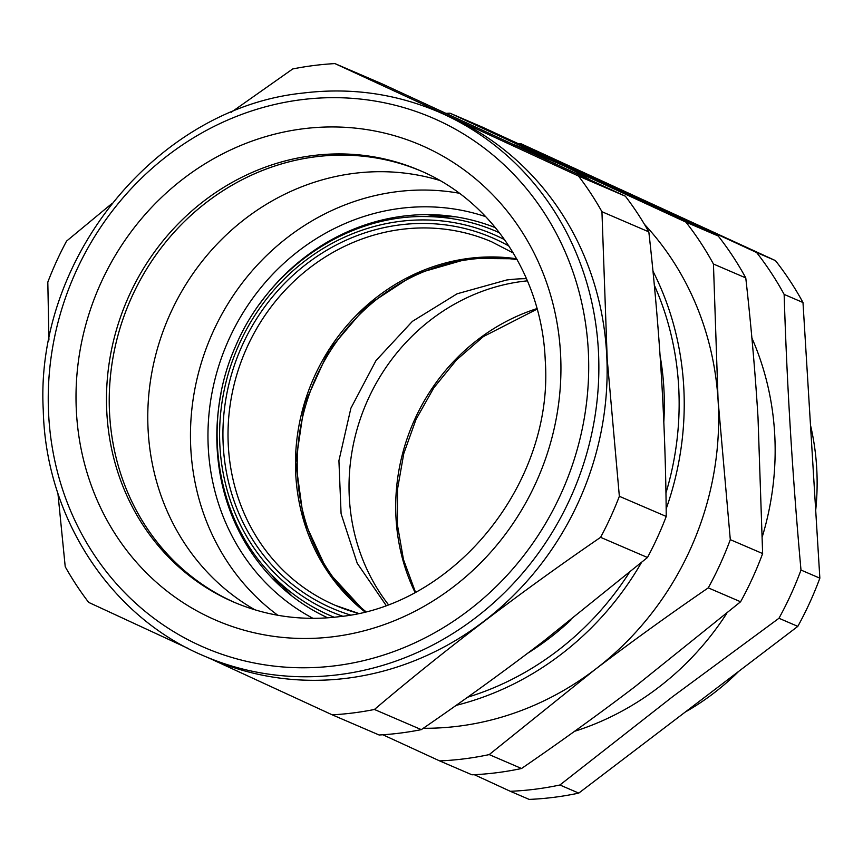 <?xml version="1.0" encoding="UTF-8"?>
<svg xmlns="http://www.w3.org/2000/svg" width="863" height="863" viewBox="0 0 863 863"><rect width="100%" height="100%" fill="white"/><g stroke="black" fill="none" stroke-linecap="round" stroke-linejoin="round"><path stroke-width="1.29" d="M271.888 575.103A223.107 206.419 -66.7 0 0 281.036 586.829M440.864 215.135A223.107 206.419 -66.7 0 0 426.063 216.57M574.531 731.317A280.421 259.45 -66.7 0 0 663.172 683.787A280.421 259.45 -66.7 0 0 726.743 613.41M762.428 536.29A280.421 259.45 -66.7 0 0 751.889 337.972M518.393 143.69A327.811 303.291 113.3 0 1 520.68 143.592L756.592 252.503A327.811 303.291 113.3 0 1 784.143 294.412C786.948 385.081 792.568 476.969 800.993 570.055A327.811 303.291 113.3 0 1 778.965 618.264L797.811 626.376L578.76 793.108L559.904 784.996A327.811 303.291 113.3 0 1 535.179 789.203A327.811 303.291 113.3 0 1 510.324 791.295L474.294 774.694M559.904 784.996L672.773 696.57L778.965 618.264M520.68 143.592L775.449 260.604L756.592 252.503M784.143 294.412L802.989 302.514L819.85 578.167L800.993 570.055M510.324 791.295L529.181 799.408A327.811 303.291 -66.7 0 0 554.035 797.304A327.811 303.291 -66.7 0 0 578.76 793.108M802.989 302.514A327.811 303.291 -66.7 0 0 775.449 260.604M797.811 626.376A327.811 303.291 -66.7 0 0 819.85 578.167M527.433 280.842A197.875 183.075 -66.7 0 0 435.34 316.441A197.875 183.075 -66.7 0 0 388.274 604.467M810.497 425.2A248.824 230.216 113.3 0 1 815.697 510.281M738.76 671.317A248.824 230.216 113.3 0 1 685.211 712.083M644.467 224.348A296.214 274.067 113.3 0 1 718.07 400.205A296.214 274.067 113.3 0 1 718.415 407.066A296.214 274.067 113.3 0 1 594.941 669.602L489.213 754.596L521.543 768.502C561.317 741.22 599.084 713.971 634.866 686.765L740.594 601.77A327.811 303.291 -66.7 0 0 762.633 553.561L758.005 417.368C755.222 372.363 751.144 325.88 745.772 277.908A327.811 303.291 -66.7 0 0 718.232 236.009L482.309 127.088L449.979 113.182L685.902 222.104A327.811 303.291 113.3 0 1 713.442 264.013L718.07 400.205L730.303 539.655L762.633 553.561M489.213 754.596A327.811 303.291 113.3 0 1 464.488 758.804A327.811 303.291 113.3 0 1 439.634 760.896L471.964 774.801A327.811 303.291 -66.7 0 0 496.818 772.709A327.811 303.291 -66.7 0 0 521.543 768.502M439.634 760.896L382.848 734.769M730.303 539.655A327.811 303.291 113.3 0 1 708.264 587.865C668.501 615.146 630.724 642.396 594.941 669.602A296.214 274.067 113.3 0 1 458.792 726.15A296.214 274.067 113.3 0 1 423.291 728.275M708.264 587.865L740.594 601.77M713.442 264.013L745.772 277.908M685.891 222.104L718.232 236.009M545.945 159.418A296.214 274.067 -66.7 0 0 523.604 148.479L558.027 163.29A296.214 274.067 113.3 0 1 564.143 166.009A296.214 274.067 113.3 0 1 589.936 179.774M446.16 113.366A327.811 303.291 113.3 0 1 449.979 113.182M527.703 653.226A276.473 255.793 -66.7 0 0 571.015 619.882M663.809 422.104A276.473 255.793 -66.7 0 0 660.076 355.588M353.927 173.377A234.995 217.422 -66.7 0 0 153.959 362.19A234.995 217.422 -66.7 0 0 254.963 609.828A234.995 217.422 113.3 0 1 153.959 362.19A234.995 217.422 113.3 0 1 353.927 173.377A234.995 217.422 113.3 0 1 439.634 180.399A234.995 217.422 -66.7 0 0 353.927 173.377M459.289 193.236A234.995 217.422 -66.7 0 0 396.613 191.726A234.995 217.422 -66.7 0 0 199.774 368.188A234.995 217.422 -66.7 0 0 277.81 615.265M231.101 112.373L292.73 68.954A329.785 305.124 113.3 0 1 313.787 65.523A329.785 305.124 113.3 0 1 334.93 63.592L381.813 83.754L625.373 196.203A329.785 305.124 -66.7 0 1 648.825 231.877C659.764 328.943 665.567 423.809 666.236 516.452A329.785 305.124 -66.7 0 1 647.477 557.498L543.712 641.069C505.179 670.529 464.38 700.055 421.317 729.634A329.785 305.124 -66.7 0 1 400.259 733.075A329.785 305.124 -66.7 0 1 379.116 734.996L332.233 714.834A329.785 305.124 113.3 0 0 353.377 712.914A329.785 305.124 113.3 0 0 374.434 709.472L421.317 729.634M111.478 203.916L66.57 241.09A329.785 305.124 113.3 0 0 47.81 282.136L48.932 340.054M666.236 516.452L619.354 496.301L607.207 359.213L601.943 211.715A329.785 305.124 113.3 0 0 578.501 176.041L625.373 196.203M601.943 211.715L648.825 231.877M619.354 496.301A329.785 305.124 113.3 0 1 600.594 537.336L647.477 557.498M187.983 648.361L88.673 602.396A329.785 305.124 113.3 0 1 65.221 566.711L57.918 493.345M204.207 656.031L212.471 659.58A296.214 274.067 -66.7 0 0 347.271 678.199A296.214 274.067 -66.7 0 0 483.42 621.64A296.214 274.067 -66.7 0 0 606.56 352.244A296.214 274.067 -66.7 0 0 452.622 118.058A296.214 274.067 -66.7 0 0 446.505 115.329L438.242 111.78C395.232 93.506 350.13 87.271 302.924 93.075C157.4 107.853 34.714 257.854 43.258 410.044C45.707 517.768 110.475 616.959 204.207 656.031A296.214 274.067 -66.7 0 0 339.008 674.65A296.214 274.067 -66.7 0 0 594.1 421.597A296.214 274.067 -66.7 0 0 438.242 111.78M209.623 658.35L332.233 714.834M374.434 709.472C444.682 649.882 520.065 592.503 600.594 537.336M578.501 176.041L334.93 63.592M259.299 304.466A212.374 196.484 113.3 0 1 309.45 253.765A212.374 196.484 113.3 0 1 428.221 214.628A212.374 196.484 113.3 0 1 495.502 227.735M327.757 617.822A212.374 196.484 113.3 0 1 271.964 577.994A212.374 196.484 113.3 0 1 220.971 393.593M485.75 216.678A219.245 202.848 -66.7 0 0 303.603 247.206A219.245 202.848 -66.7 0 0 313.021 618.35M235.275 602.741A234.995 217.422 113.3 0 1 109.687 415.383A234.995 217.422 113.3 0 1 420.939 170.982A234.995 217.422 113.3 0 0 315.383 156.796A234.995 217.422 113.3 0 0 113.15 356.753A234.995 217.422 113.3 0 0 235.275 602.741M365.815 611.576A197.476 182.708 113.3 0 1 305.955 404.499A197.476 182.708 113.3 0 1 470.454 259.342A197.476 182.708 113.3 0 1 517.153 259.644M386.031 605.297L357.217 563.248L341.09 513.744L338.922 460.669L350.885 408.221L376.031 360.529L412.385 321.36L457.077 293.798L506.581 280.011A192.093 177.724 113.3 0 1 526.495 278.652M364.855 611.824A197.875 183.075 113.3 0 1 304.089 404.24A197.875 183.075 113.3 0 1 469.051 258.361A197.875 183.075 113.3 0 1 516.667 258.792L469.321 258.404L415.2 274.013L366.926 305.621L328.835 350.389L304.38 404.316L295.729 462.546L303.647 519.871L327.422 571.155L364.887 611.813M334.229 617.261A209.278 193.625 113.3 0 1 271.457 574.65L290.302 594.305A220.669 204.164 -66.7 0 0 292.104 596.15M455.243 216.764A220.669 204.164 -66.7 0 0 452.665 216.732L425.437 216.57A209.278 193.625 113.3 0 1 499.548 232.816M342.73 616.214A205.372 190.011 113.3 0 1 237.605 347.757A205.372 190.011 113.3 0 1 504.628 239.698M513.345 253.042L491.64 241.791A197.875 183.075 -66.7 0 0 401.597 229.353A197.875 183.075 -66.7 0 0 231.198 398.393A197.875 183.075 -66.7 0 0 335.308 605.351A197.875 183.075 -66.7 0 0 358.393 613.356L335.308 605.351M350.378 614.974A201.823 186.732 113.3 0 1 224.628 407.487A201.823 186.732 113.3 0 1 399.979 224.887A201.823 186.732 113.3 0 1 508.987 246.106M537.045 308.587A197.875 183.075 -66.7 0 0 482.007 336.516A197.875 183.075 -66.7 0 0 415.017 592.352M456.117 705.373A296.214 274.067 -66.7 0 0 641.457 562.557M666.15 508.943A296.214 274.067 -66.7 0 0 652.935 271.101M467.606 697.228A292.266 270.41 -66.7 0 0 629.17 572.827M665.923 493.075A292.266 270.41 -66.7 0 0 654.294 285.124M419.569 170.389A234.995 217.422 -66.7 0 0 312.622 155.61A234.995 217.422 -66.7 0 0 110.259 356.365A234.995 217.422 -66.7 0 0 233.905 602.158C267.282 616.355 302.406 621.198 339.278 616.678C454.995 605.351 554.208 482.633 545.233 360.184C541.953 276.031 491.371 200.335 419.569 170.389M302.945 128.803A258.695 239.353 -66.7 0 0 76.505 413.463A258.695 239.353 -66.7 0 0 334.003 636.635A258.695 239.353 -66.7 0 0 560.443 351.964A258.695 239.353 -66.7 0 0 302.945 128.803M335.783 665.707A288.318 266.753 -66.7 0 0 588.156 348.447A288.318 266.753 -66.7 0 0 301.165 99.73A288.318 266.753 -66.7 0 0 48.792 416.991A288.318 266.753 -66.7 0 0 335.783 665.707M271.457 574.65C216.074 518.458 201.111 423.679 235.351 346.786C267.681 269.202 346.667 215.027 425.437 216.57M415.459 592.115L403.474 559.569L397.422 524.855L397.519 489.116L403.776 453.582L415.998 419.461L433.776 387.886L456.495 359.957L483.366 336.592L537.174 309.073M523.604 148.479L513.097 144.24"/></g></svg>
